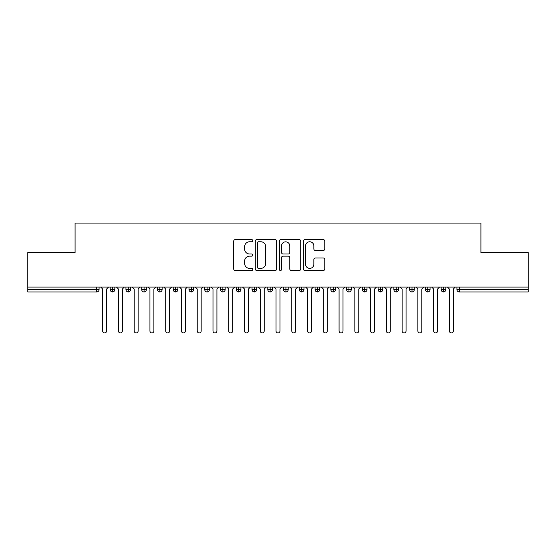 <?xml version="1.0" encoding="UTF-8"?>
<svg xmlns="http://www.w3.org/2000/svg" width="556" height="556" viewBox="0 0 556 556"><rect width="100%" height="100%" fill="white"/><g stroke="black" fill="none" stroke-linecap="round" stroke-linejoin="round"><path stroke-width="0.83" d="M252.785 240.678A1.084 1.084 0 0 0 251.701 239.601L235.264 239.601A1.55 1.55 0 0 0 233.715 241.144L233.715 268.993A1.55 1.55 0 0 0 235.264 270.536L251.701 270.536A1.084 1.084 0 0 0 252.785 269.458A1.084 1.084 0 0 0 251.701 268.374L249.575 268.374A4.948 4.948 0 0 1 244.626 263.419L244.626 261.105A4.948 4.948 0 0 1 249.575 256.149L251.701 256.149A1.084 1.084 0 0 0 252.785 255.065A1.084 1.084 0 0 0 251.701 253.988L249.575 253.988A4.948 4.948 0 0 1 244.626 249.032L244.626 246.711A4.948 4.948 0 0 1 249.575 241.763L251.701 241.763A1.084 1.084 0 0 0 252.785 240.678M323.21 250.506A1.55 1.55 0 0 0 324.76 248.956L324.76 241.144A1.55 1.55 0 0 0 323.21 239.601L304.959 239.601A1.55 1.55 0 0 0 303.409 241.144L303.409 268.993A1.55 1.55 0 0 0 304.959 270.536L323.21 270.536A1.55 1.55 0 0 0 324.76 268.993L324.76 259.555A1.55 1.55 0 0 0 323.21 258.005L315.398 258.005A1.55 1.55 0 0 0 313.855 259.555L313.855 264.232A4.135 4.135 0 0 1 309.713 268.374A4.135 4.135 0 0 1 305.578 264.232L305.578 245.905A4.135 4.135 0 0 1 309.713 241.763A4.135 4.135 0 0 1 313.855 245.905L313.855 248.956A1.55 1.55 0 0 0 315.398 250.506L323.21 250.506M27.8 287.063L528.2 287.063L528.2 252.549L480.919 252.549L480.919 223.074L75.081 223.074L75.081 252.549L27.8 252.549L27.8 289.586L96.716 289.586L96.716 287.063M276.645 241.144A1.55 1.55 0 0 0 275.102 239.601L256.844 239.601A1.55 1.55 0 0 0 255.294 241.144L255.294 268.993A1.55 1.55 0 0 0 256.844 270.536L275.102 270.536A1.55 1.55 0 0 0 276.645 268.993L276.645 241.144M280.898 239.601L299.156 239.601A1.55 1.55 0 0 1 300.706 241.144L300.706 268.993A1.55 1.55 0 0 1 299.156 270.536L291.344 270.536A1.55 1.55 0 0 1 289.794 268.993L289.794 257.699A1.55 1.55 0 0 0 288.251 256.149L283.067 256.149A1.55 1.55 0 0 0 281.517 257.699L281.517 269.458A1.084 1.084 0 0 1 280.439 270.536A1.084 1.084 0 0 1 279.355 269.458L279.355 241.144A1.55 1.55 0 0 1 280.898 239.601M99.079 287.063L99.079 289.586A2.363 2.363 0 0 1 96.716 291.949L27.8 291.949L27.8 289.586M528.2 287.063L528.2 291.949L459.284 291.949A2.363 2.363 0 0 1 456.921 289.586L456.921 287.063L456.921 289.586A2.363 2.363 0 0 0 459.284 291.949L459.284 289.586L528.2 289.586M112.555 287.063L112.555 289.586L110.185 289.586L110.185 287.063L110.185 289.586A2.363 2.363 0 0 0 112.555 291.949A2.363 2.363 0 0 0 114.835 289.586L114.835 287.063L114.835 289.586A2.363 2.363 0 0 1 112.555 291.949A2.363 2.363 0 0 1 110.185 289.586A2.363 2.363 0 0 0 112.555 291.949L112.555 289.586L114.835 289.586M96.716 291.949A2.363 2.363 0 0 0 99.079 289.586A2.363 2.363 0 0 1 96.716 291.949L96.716 289.586L99.079 289.586M128.311 287.063L128.311 289.586L125.948 289.586L125.948 287.063L125.948 289.586A2.363 2.363 0 0 0 128.311 291.949A2.363 2.363 0 0 0 130.597 289.586L130.597 287.063L130.597 289.586A2.363 2.363 0 0 1 128.311 291.949A2.363 2.363 0 0 1 125.948 289.586A2.363 2.363 0 0 0 128.311 291.949L128.311 289.586L130.597 289.586M144.073 287.063L144.073 289.586L141.71 289.586L141.71 287.063L141.71 289.586A2.363 2.363 0 0 0 144.073 291.949A2.363 2.363 0 0 0 146.36 289.586L146.36 287.063L146.36 289.586A2.363 2.363 0 0 1 144.073 291.949A2.363 2.363 0 0 1 141.71 289.586A2.363 2.363 0 0 0 144.073 291.949L144.073 289.586L146.36 289.586M159.836 287.063L159.836 291.949A2.363 2.363 0 0 1 157.473 289.586L157.473 287.063L157.473 289.586A2.363 2.363 0 0 0 159.836 291.949A2.363 2.363 0 0 0 162.123 289.586L162.123 287.063M175.599 287.063L175.599 291.949A2.363 2.363 0 0 1 173.229 289.586A2.363 2.363 0 0 0 175.599 291.949A2.363 2.363 0 0 1 173.229 289.586L173.229 287.063M177.878 287.063L177.878 289.586A2.363 2.363 0 0 1 175.599 291.949A2.363 2.363 0 0 0 177.878 289.586L173.229 289.586M191.354 287.063L191.354 289.586L188.991 289.586L188.991 287.063L188.991 289.586A2.363 2.363 0 0 0 191.354 291.949A2.363 2.363 0 0 0 193.641 289.586L193.641 287.063L193.641 289.586A2.363 2.363 0 0 1 191.354 291.949A2.363 2.363 0 0 1 188.991 289.586A2.363 2.363 0 0 0 191.354 291.949L191.354 289.586L193.641 289.586M207.117 291.949A2.363 2.363 0 0 1 204.754 289.586L204.754 287.063L204.754 289.586A2.363 2.363 0 0 0 207.117 291.949A2.363 2.363 0 0 0 209.403 289.586L209.403 287.063L209.403 289.586A2.363 2.363 0 0 1 207.117 291.949L207.117 289.586L209.403 289.586M222.88 287.063L222.88 289.586L220.517 289.586L220.517 287.063L220.517 289.586A2.363 2.363 0 0 0 222.88 291.949A2.363 2.363 0 0 0 225.159 289.586L225.159 287.063L225.159 289.586A2.363 2.363 0 0 1 222.88 291.949A2.363 2.363 0 0 1 220.517 289.586A2.363 2.363 0 0 0 222.88 291.949L222.88 289.586L225.159 289.586M238.635 287.063L238.635 291.949A2.363 2.363 0 0 1 236.272 289.586L236.272 287.063L236.272 289.586A2.363 2.363 0 0 0 238.635 291.949A2.363 2.363 0 0 0 240.922 289.586L240.922 287.063M254.398 287.063L254.398 291.949A2.363 2.363 0 0 1 252.035 289.586L252.035 287.063L252.035 289.586A2.363 2.363 0 0 0 254.398 291.949A2.363 2.363 0 0 0 256.684 289.586L256.684 287.063M270.16 287.063L270.16 291.949A2.363 2.363 0 0 1 267.797 289.586L267.797 287.063L267.797 289.586A2.363 2.363 0 0 0 270.16 291.949A2.363 2.363 0 0 0 272.447 289.586L272.447 287.063M285.923 287.063L285.923 289.586L283.553 289.586L283.553 287.063L283.553 289.586A2.363 2.363 0 0 0 285.923 291.949A2.363 2.363 0 0 0 288.203 289.586L288.203 287.063L288.203 289.586A2.363 2.363 0 0 1 285.923 291.949A2.363 2.363 0 0 1 283.553 289.586A2.363 2.363 0 0 0 285.923 291.949L285.923 289.586L288.203 289.586M301.679 287.063L301.679 289.586L299.316 289.586L299.316 287.063L299.316 289.586A2.363 2.363 0 0 0 301.679 291.949A2.363 2.363 0 0 0 303.965 289.586L303.965 287.063L303.965 289.586A2.363 2.363 0 0 1 301.679 291.949A2.363 2.363 0 0 1 299.316 289.586A2.363 2.363 0 0 0 301.679 291.949L301.679 289.586L303.965 289.586M317.441 287.063L317.441 289.586L315.078 289.586L315.078 287.063L315.078 289.586A2.363 2.363 0 0 0 317.441 291.949A2.363 2.363 0 0 0 319.728 289.586L319.728 287.063L319.728 289.586A2.363 2.363 0 0 1 317.441 291.949A2.363 2.363 0 0 1 315.078 289.586A2.363 2.363 0 0 0 317.441 291.949L317.441 289.586L319.728 289.586M333.204 287.063L333.204 291.949A2.363 2.363 0 0 1 330.841 289.586L330.841 287.063L330.841 289.586A2.363 2.363 0 0 0 333.204 291.949A2.363 2.363 0 0 0 335.483 289.586L335.483 287.063M348.959 287.063L348.959 291.949A2.363 2.363 0 0 1 346.596 289.586L346.596 287.063L346.596 289.586A2.363 2.363 0 0 0 348.959 291.949A2.363 2.363 0 0 0 351.246 289.586L351.246 287.063M364.722 287.063L364.722 289.586L362.359 289.586L362.359 287.063L362.359 289.586A2.363 2.363 0 0 0 364.722 291.949A2.363 2.363 0 0 0 367.009 289.586L367.009 287.063L367.009 289.586A2.363 2.363 0 0 1 364.722 291.949A2.363 2.363 0 0 1 362.359 289.586A2.363 2.363 0 0 0 364.722 291.949L364.722 289.586L367.009 289.586M380.485 287.063L380.485 291.949A2.363 2.363 0 0 1 378.122 289.586L378.122 287.063L378.122 289.586A2.363 2.363 0 0 0 380.485 291.949A2.363 2.363 0 0 0 382.771 289.586L382.771 287.063M396.247 287.063L396.247 291.949A2.363 2.363 0 0 1 393.877 289.586L393.877 287.063L393.877 289.586A2.363 2.363 0 0 0 396.247 291.949A2.363 2.363 0 0 0 398.527 289.586L398.527 287.063M412.003 287.063L412.003 291.949A2.363 2.363 0 0 1 409.64 289.586L409.64 287.063L409.64 289.586A2.363 2.363 0 0 0 412.003 291.949A2.363 2.363 0 0 0 414.289 289.586L414.289 287.063M427.766 287.063L427.766 291.949A2.363 2.363 0 0 1 425.403 289.586L425.403 287.063M430.052 287.063L430.052 289.586A2.363 2.363 0 0 1 427.766 291.949A2.363 2.363 0 0 0 430.052 289.586L425.403 289.586A2.363 2.363 0 0 0 427.766 291.949M443.528 287.063L443.528 291.949A2.363 2.363 0 0 1 441.165 289.586L441.165 287.063L441.165 289.586A2.363 2.363 0 0 0 443.528 291.949A2.363 2.363 0 0 0 445.815 289.586L445.815 287.063M207.117 287.063L207.117 289.586L204.754 289.586M258.547 241.763A1.084 1.084 0 0 0 257.463 242.847L257.463 267.29A1.084 1.084 0 0 0 258.547 268.374L260.792 268.374A4.948 4.948 0 0 0 265.74 263.419L265.74 246.711A4.948 4.948 0 0 0 260.792 241.763L258.547 241.763M289.794 245.981A4.135 4.135 0 0 0 285.659 241.839A4.135 4.135 0 0 0 281.517 245.981L281.517 252.438A1.55 1.55 0 0 0 283.067 253.988L288.251 253.988A1.55 1.55 0 0 0 289.794 252.438L289.794 245.981M100.692 287.063L102.665 289.03L102.665 330.959A1.967 1.967 0 0 0 104.632 332.926A1.967 1.967 0 0 0 106.606 330.959L106.606 289.03L108.573 287.063M116.454 287.063L118.421 289.03L118.421 330.959A1.967 1.967 0 0 0 120.395 332.926A1.967 1.967 0 0 0 122.362 330.959L122.362 289.03L124.335 287.063M132.217 287.063L134.184 289.03L134.184 330.959A1.967 1.967 0 0 0 136.157 332.926A1.967 1.967 0 0 0 138.124 330.959L138.124 289.03L140.091 287.063M147.972 287.063L149.946 289.03L149.946 330.959A1.967 1.967 0 0 0 151.913 332.926A1.967 1.967 0 0 0 153.887 330.959L153.887 289.03L155.854 287.063M163.735 287.063L165.709 289.03L165.709 330.959A1.967 1.967 0 0 0 167.676 332.926A1.967 1.967 0 0 0 169.643 330.959L169.643 289.03L171.616 287.063M179.498 287.063L181.465 289.03L181.465 330.959A1.967 1.967 0 0 0 183.438 332.926A1.967 1.967 0 0 0 185.405 330.959L185.405 289.03L187.379 287.063M195.253 287.063L197.227 289.03L197.227 330.959A1.967 1.967 0 0 0 199.194 332.926A1.967 1.967 0 0 0 201.168 330.959L201.168 289.03L203.135 287.063M211.016 287.063L212.99 289.03L212.99 330.959A1.967 1.967 0 0 0 214.957 332.926A1.967 1.967 0 0 0 216.93 330.959L216.93 289.03L218.897 287.063M226.778 287.063L228.745 289.03L228.745 330.959A1.967 1.967 0 0 0 230.719 332.926A1.967 1.967 0 0 0 232.686 330.959L232.686 289.03L234.66 287.063M242.541 287.063L244.508 289.03L244.508 330.959A1.967 1.967 0 0 0 246.482 332.926A1.967 1.967 0 0 0 248.449 330.959L248.449 289.03L250.415 287.063M258.297 287.063L260.271 289.03L260.271 330.959A1.967 1.967 0 0 0 262.237 332.926A1.967 1.967 0 0 0 264.211 330.959L264.211 289.03L266.178 287.063M274.059 287.063L276.033 289.03L276.033 330.959A1.967 1.967 0 0 0 278 332.926A1.967 1.967 0 0 0 279.967 330.959L279.967 289.03L281.941 287.063M289.822 287.063L291.789 289.03L291.789 330.959A1.967 1.967 0 0 0 293.763 332.926A1.967 1.967 0 0 0 295.729 330.959L295.729 289.03L297.703 287.063M305.585 287.063L307.551 289.03L307.551 330.959A1.967 1.967 0 0 0 309.518 332.926A1.967 1.967 0 0 0 311.492 330.959L311.492 289.03L313.459 287.063M321.34 287.063L323.314 289.03L323.314 330.959A1.967 1.967 0 0 0 325.281 332.926A1.967 1.967 0 0 0 327.255 330.959L327.255 289.03L329.221 287.063M337.103 287.063L339.07 289.03L339.07 330.959A1.967 1.967 0 0 0 341.043 332.926A1.967 1.967 0 0 0 343.01 330.959L343.01 289.03L344.984 287.063M352.865 287.063L354.832 289.03L354.832 330.959A1.967 1.967 0 0 0 356.806 332.926A1.967 1.967 0 0 0 358.773 330.959L358.773 289.03L360.747 287.063M368.621 287.063L370.595 289.03L370.595 330.959A1.967 1.967 0 0 0 372.562 332.926A1.967 1.967 0 0 0 374.535 330.959L374.535 289.03L376.502 287.063M384.384 287.063L386.357 289.03L386.357 330.959A1.967 1.967 0 0 0 388.324 332.926A1.967 1.967 0 0 0 390.291 330.959L390.291 289.03L392.265 287.063M400.146 287.063L402.113 289.03L402.113 330.959A1.967 1.967 0 0 0 404.087 332.926A1.967 1.967 0 0 0 406.054 330.959L406.054 289.03L408.028 287.063M415.909 287.063L417.876 289.03L417.876 330.959A1.967 1.967 0 0 0 419.843 332.926A1.967 1.967 0 0 0 421.816 330.959L421.816 289.03L423.783 287.063M431.664 287.063L433.638 289.03L433.638 330.959A1.967 1.967 0 0 0 435.605 332.926A1.967 1.967 0 0 0 437.579 330.959L437.579 289.03L439.546 287.063M447.427 287.063L449.394 289.03L449.394 330.959A1.967 1.967 0 0 0 451.368 332.926A1.967 1.967 0 0 0 453.335 330.959L453.335 289.03L455.308 287.063M459.284 287.063L459.284 289.586L456.921 289.586M157.473 289.586A2.363 2.363 0 0 0 159.836 291.949A2.363 2.363 0 0 0 162.123 289.586L157.473 289.586M236.272 289.586A2.363 2.363 0 0 0 238.635 291.949A2.363 2.363 0 0 0 240.922 289.586L236.272 289.586M252.035 289.586A2.363 2.363 0 0 0 254.398 291.949A2.363 2.363 0 0 0 256.684 289.586L252.035 289.586M267.797 289.586A2.363 2.363 0 0 0 270.16 291.949A2.363 2.363 0 0 0 272.447 289.586L267.797 289.586M330.841 289.586A2.363 2.363 0 0 0 333.204 291.949A2.363 2.363 0 0 0 335.483 289.586L330.841 289.586M346.596 289.586A2.363 2.363 0 0 0 348.959 291.949A2.363 2.363 0 0 0 351.246 289.586L346.596 289.586M378.122 289.586L382.771 289.586A2.363 2.363 0 0 1 380.485 291.949M393.877 289.586A2.363 2.363 0 0 0 396.247 291.949A2.363 2.363 0 0 0 398.527 289.586L393.877 289.586M409.64 289.586A2.363 2.363 0 0 0 412.003 291.949A2.363 2.363 0 0 0 414.289 289.586L409.64 289.586M441.165 289.586L445.815 289.586A2.363 2.363 0 0 1 443.528 291.949"/></g></svg>
